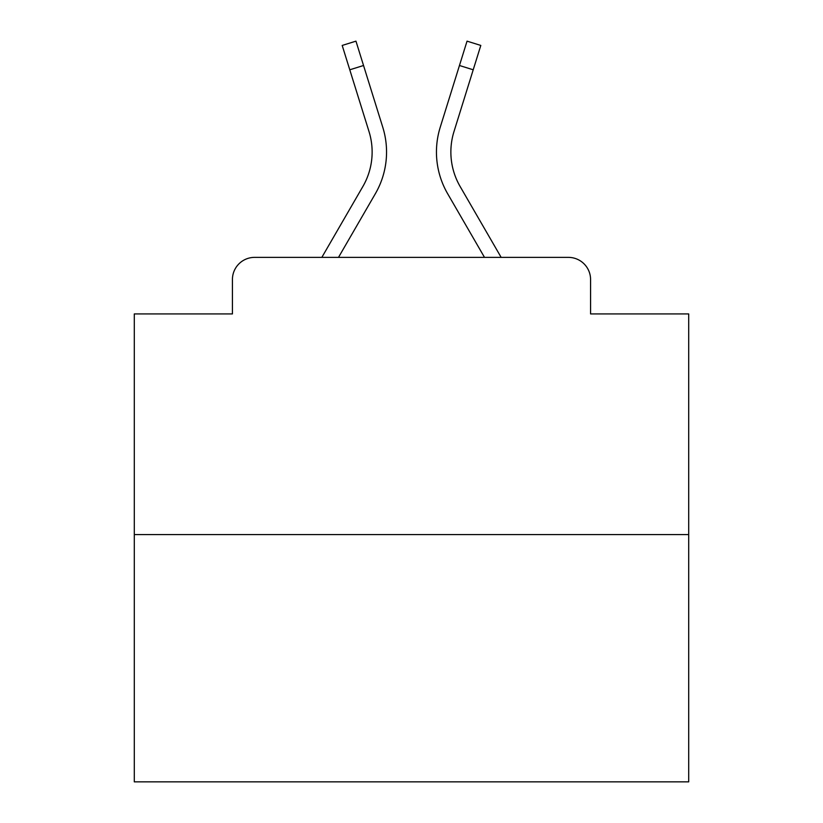 <?xml version="1.0" encoding="UTF-8"?>
<svg xmlns="http://www.w3.org/2000/svg" width="823" height="823" viewBox="0 0 823 823"><rect width="100%" height="100%" fill="white"/><g stroke="black" fill="none" stroke-linecap="round" stroke-linejoin="round"><path stroke-width="1.23" d="M232.425 279.553L232.425 313.923L232.425 279.553A22.18 22.18 0 0 1 254.605 257.373L321.844 257.373L362.881 186.482A68.751 68.751 0 0 0 369.023 131.598L342.193 45.44L355.958 41.15L382.788 127.308A83.164 83.164 0 0 1 375.36 193.703L338.5 257.373M688.707 534.58L134.293 534.58L134.293 781.85L688.707 781.85L688.707 313.923L590.575 313.923L590.575 279.553A22.18 22.18 0 0 0 568.395 257.373L254.605 257.373M134.293 534.58L134.293 313.923L232.425 313.923M460.119 186.482A68.751 68.751 0 0 1 453.977 131.598A68.751 68.751 0 0 0 460.119 186.482A68.751 68.751 0 0 1 453.977 131.598A68.751 68.751 0 0 0 460.119 186.482A68.751 68.751 0 0 1 453.977 131.598A68.751 68.751 0 0 0 460.119 186.482A68.751 68.751 0 0 1 453.977 131.598A68.751 68.751 0 0 0 460.119 186.482A68.751 68.751 0 0 1 453.977 131.598A68.751 68.751 0 0 0 460.119 186.482A68.751 68.751 0 0 1 453.977 131.598A68.751 68.751 0 0 0 460.119 186.482A68.751 68.751 0 0 1 453.977 131.598A68.751 68.751 0 0 0 460.119 186.482A68.751 68.751 0 0 1 453.977 131.598A68.751 68.751 0 0 0 460.119 186.482A68.751 68.751 0 0 1 453.977 131.598A68.751 68.751 0 0 0 460.119 186.482A68.751 68.751 0 0 1 453.977 131.598A68.751 68.751 0 0 0 460.119 186.482A68.751 68.751 0 0 1 453.977 131.598A68.751 68.751 0 0 0 460.119 186.482A68.751 68.751 0 0 1 453.977 131.598A68.751 68.751 0 0 0 460.119 186.482A68.751 68.751 0 0 1 453.977 131.598A68.751 68.751 0 0 0 460.119 186.482L501.156 257.373L568.395 257.373M590.575 313.923L590.575 279.553M440.212 127.308L467.042 41.15L480.807 45.44L473.215 69.79L459.46 65.501L440.212 127.308A83.164 83.164 0 0 0 447.64 193.703L484.5 257.373M363.54 65.501L382.788 127.308L363.54 65.501L382.788 127.308L363.54 65.501L382.788 127.308L363.54 65.501L382.788 127.308L363.54 65.501L382.788 127.308L363.54 65.501L382.788 127.308L363.54 65.501L382.788 127.308L363.54 65.501L382.788 127.308L363.54 65.501L382.788 127.308L363.54 65.501L382.788 127.308L363.54 65.501L382.788 127.308L363.54 65.501L382.788 127.308L363.54 65.501L349.785 69.79M453.977 131.598L473.215 69.79"/></g></svg>
